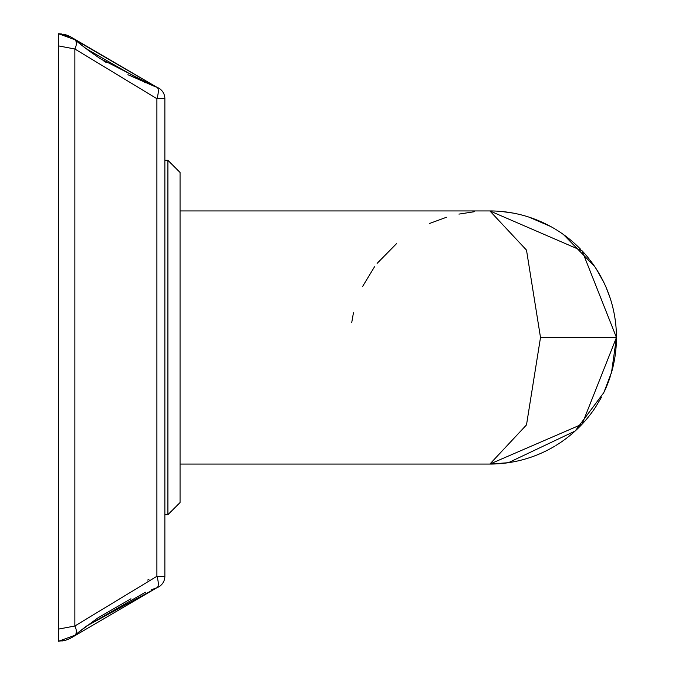 <?xml version="1.0" encoding="UTF-8"?>
<svg xmlns="http://www.w3.org/2000/svg" width="675" height="675" viewBox="0 0 675 675"><rect width="100%" height="100%" fill="white"/><g stroke="black" fill="none" stroke-linecap="round" stroke-linejoin="round"><path stroke-width="1.01" d="M78.005 632.694L86.181 626.273L156.895 587.722A12.15 12.15 0 0 0 164.869 576.315L164.869 98.685L164.869 576.315L156.895 576.315A12.15 3.949 69.9 0 1 156.895 587.722L153.242 589.089L156.895 587.722A12.15 12.15 0 0 0 164.869 576.315L156.895 576.315L156.895 498.943L156.895 576.315L74.858 626.003A12.15 6.581 49.9 0 1 74.858 635.302L77.802 632.855M77.76 632.897L97.563 618.123L77.76 632.897M98.01 617.819L130.95 598.776L98.01 617.819M154.904 588.465L151.478 589.773M127.896 74.706L154.347 86.324L100.077 58.565M106.161 62.471L103.013 60.48M86.138 48.701L78.832 42.981M72.487 637.073L74.858 635.302L70.403 638.305L65.914 640.153L58.556 641.25L65.981 640.136M67.441 639.638L70.478 638.263M61.855 641.031L65.947 640.145M71.938 637.428L156.895 587.722L71.963 637.411M66.243 640.052L58.556 641.25L58.556 629.1L74.858 626.003L74.858 48.997A12.15 6.581 -49.9 0 0 74.858 39.698L70.791 36.906L66.344 34.982L58.556 33.75L61.729 33.953L58.556 33.75L70.867 36.939M70.791 36.906L67.838 35.513M66.336 34.973L63.003 34.147M64.302 34.408L65.947 34.855M67.441 35.362L70.478 36.737M154.87 86.527L156.895 87.278A12.15 12.15 0 0 0 156.895 87.278A12.15 3.949 110.1 0 1 156.895 98.685L164.869 98.685A12.15 12.15 0 0 0 156.895 87.278L72.385 37.859L88.889 50.752M474.314 211.731L458.949 214.11M446.453 217.266L429.266 223.585M396.503 243.683L377.106 263.393M374.541 266.743L362.467 286.698M353.447 312.77L351.759 322.388M501.542 211.477L513.076 213.081M524.382 215.73L525.327 216M565.481 235.997L567.067 237.195M595.949 268.456L601.087 277.071M606.057 287.28L609.896 297.329M612.858 307.589L613.195 309.023M614.52 315.503L614.908 317.866M616.081 327.915L616.309 331.585M616.342 342.579L616.081 347.085M614.908 357.134L614.478 359.716M613.229 365.833L612.858 367.411M609.905 377.663L606.057 387.712M601.341 397.457L595.755 406.839A126.562 126.562 0 0 1 555.922 445.466M513.076 461.919L501.542 463.523M611.238 373.427A126.562 126.562 0 0 0 590.186 260.314M589.334 259.225A126.562 126.562 0 0 0 582.095 250.813M580.795 249.455A126.562 126.562 0 0 0 566.595 236.841M565.338 235.896A126.562 126.562 0 0 0 555.922 229.534M555.263 229.137A126.562 126.562 0 0 0 546.514 224.311M545.906 224.007A126.562 126.562 0 0 0 489.881 210.938L180.056 210.938L180.056 172.463L180.056 337.5L180.056 210.938M180.056 337.5L180.056 502.538L180.056 464.062L489.881 464.062L526.5 424.896L540.506 337.5L616.444 337.5L582.086 424.195L489.881 464.062A126.562 126.562 0 0 0 554.951 446.057M604.15 391.922A126.562 126.562 0 0 0 610.225 376.684M540.506 337.5L526.5 250.113L489.881 210.938L582.095 250.813L616.444 337.5M147.648 580.053L148.913 579.521M156.895 576.315L156.895 98.685L74.858 48.997L58.556 45.9L58.556 33.75L66.344 34.982L70.791 36.906L74.858 39.698L58.556 33.75M58.556 641.25L74.858 635.302L70.403 638.305L65.914 640.153L58.556 641.25L58.556 45.9M164.869 160.312L167.906 160.312L180.056 172.463L167.906 160.312L167.906 514.688L180.056 502.538L167.906 514.688L164.869 514.688M145.403 82.763L86.197 48.743M77.802 42.145L74.874 39.715M88.999 50.828L100.288 58.7M145.403 592.237L86.197 626.257M72.428 37.893L156.895 87.278L74.858 39.698M65.88 34.83L67.416 35.353L65.88 34.83M69.77 36.366L71.989 37.606L69.77 36.366M615.246 320.127L614.807 317.208M611.153 301.286L610.183 298.181M604.176 283.146L596.793 269.764M594.548 266.347L563.389 234.47M550.665 226.488L529.057 217.156M510.857 212.684L507.634 212.186M164.869 98.685A12.15 12.15 0 0 0 156.895 87.278M489.898 464.062L508.368 462.704L575.142 431.038L603.788 392.664L611.542 372.372L616.444 337.567"/></g></svg>
